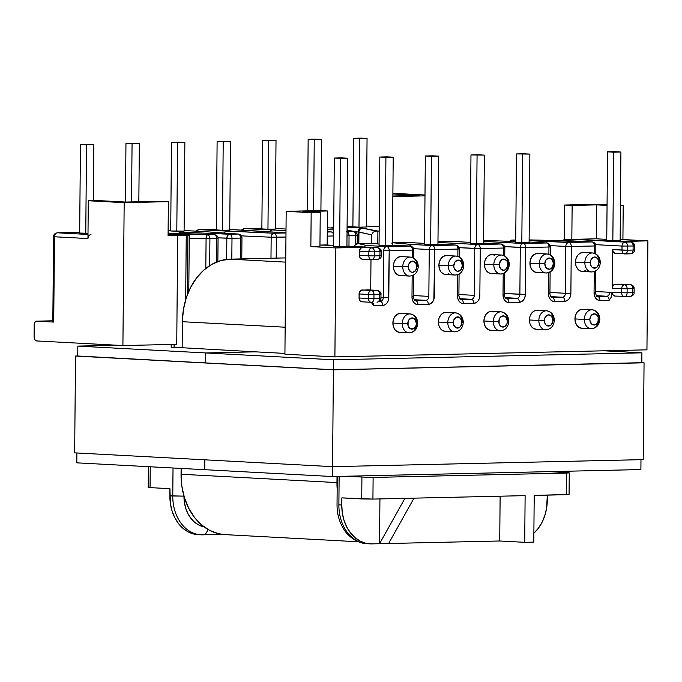 <?xml version="1.0" encoding="UTF-8"?>
<svg xmlns="http://www.w3.org/2000/svg" width="682" height="682" viewBox="0 0 682 682"><rect width="100%" height="100%" fill="white"/><g stroke="black" fill="none" stroke-linecap="round" stroke-linejoin="round"><path stroke-width="1.02" d="M491.125 330.327L488.346 329.67L485.993 327.667L484.442 324.615L483.922 321L493.316 321.503L483.922 321A9.505 7.28 93.1 0 0 490.699 330.318L500.094 330.821A9.505 7.28 -86.9 0 1 493.316 321.503A9.505 7.28 -86.9 0 1 501.108 311.845A9.505 7.28 -86.9 0 1 507.885 321.171L508.798 321.273L507.399 321.375A5.609 4.297 -86.9 0 1 503.052 327.07A5.609 4.297 -86.9 0 1 498.798 321.563L493.316 321.503A9.505 7.28 93.1 0 0 500.187 330.83M508.38 264.548A9.505 7.28 -86.9 0 1 500.588 274.011A9.505 7.28 -86.9 0 1 493.811 264.684A9.505 7.28 -86.9 0 1 501.602 255.034A9.505 7.28 -86.9 0 1 508.388 264.36L509.292 264.463L507.894 264.556A5.609 4.297 -86.9 0 1 503.546 270.26A5.609 4.297 -86.9 0 1 499.292 264.752L493.811 264.684A9.505 7.28 93.1 0 0 500.682 274.019M491.62 273.516L488.841 272.851L486.488 270.848L484.936 267.804L484.416 264.181L493.811 264.684L484.416 264.181A9.505 7.28 93.1 0 0 491.193 273.508L500.588 274.011C505.848 273.567 508.746 270.379 509.292 264.463C508.968 259.007 506.402 255.869 501.602 255.034L492.208 254.531A9.505 7.28 93.1 0 0 484.416 264.181L485.004 260.541L486.607 257.421L488.994 255.307L491.79 254.522L494.569 255.187M410.479 257.088A9.505 7.28 93.1 0 0 402.772 266.747L408.262 266.815A5.609 4.297 -86.9 0 1 412.61 261.112A5.609 4.297 -86.9 0 1 416.864 266.619L418.254 266.517L416.864 266.619L415.636 262.689L412.61 261.112L409.558 262.826L408.603 264.659L408.569 268.955L410.871 271.93L412.516 272.323L415.568 270.609L416.864 266.619A5.609 4.297 -86.9 0 1 412.516 272.323A5.609 4.297 -86.9 0 1 408.262 266.815L402.772 266.747A9.505 7.28 -86.9 0 1 410.573 257.097A9.505 7.28 -86.9 0 1 417.35 266.415A9.505 7.28 -86.9 0 1 417.35 266.602M409.984 313.908A9.505 7.28 93.1 0 0 402.278 323.558L407.768 323.626A5.609 4.297 -86.9 0 1 412.116 317.923A5.609 4.297 -86.9 0 1 416.37 323.43L417.759 323.336L416.37 323.43L415.142 319.5L412.116 317.923L409.055 319.636L408.109 321.478L408.075 325.766L410.376 328.741L413.667 328.673L416.02 325.587L416.37 323.43A5.609 4.297 -86.9 0 1 412.013 329.133A5.609 4.297 -86.9 0 1 407.768 323.626L402.278 323.558A9.505 7.28 -86.9 0 1 410.078 313.908A9.505 7.28 -86.9 0 1 416.855 323.234L417.759 323.336C417.435 317.88 414.869 314.743 410.078 313.908L400.684 313.405A9.505 7.28 93.1 0 0 392.883 323.055L402.278 323.558L392.883 323.055L393.471 319.415L395.074 316.295L397.461 314.189L400.257 313.396M455.499 312.876A9.505 7.28 93.1 0 0 447.801 322.535L453.283 322.595A5.609 4.297 -86.9 0 1 457.631 316.9A5.609 4.297 -86.9 0 1 461.885 322.398L463.283 322.305L461.885 322.398L461.578 320.267L459.276 317.283L455.985 317.36L453.632 320.446L453.59 324.734L455.891 327.718L459.182 327.641L460.589 326.397L461.885 322.398A5.609 4.297 -86.9 0 1 457.537 328.102A5.609 4.297 -86.9 0 1 453.283 322.595L447.801 322.535A9.505 7.28 -86.9 0 1 455.593 312.876A9.505 7.28 -86.9 0 1 462.37 322.202L463.283 322.305C462.95 316.849 460.393 313.711 455.593 312.876L446.199 312.373A9.505 7.28 93.1 0 0 438.398 322.032L447.801 322.535L438.398 322.032L438.986 318.383L440.598 315.263L442.976 313.157L445.772 312.365M455.994 256.057A9.505 7.28 93.1 0 0 448.296 265.716L453.777 265.784A5.609 4.297 -86.9 0 1 458.125 260.081A5.609 4.297 -86.9 0 1 462.379 265.588L463.777 265.494L462.379 265.588L461.151 261.658L458.125 260.081L455.073 261.794L453.777 265.784L454.084 267.924L456.386 270.899L458.031 271.291L461.083 269.578L462.379 265.588A5.609 4.297 -86.9 0 1 458.031 271.291A5.609 4.297 -86.9 0 1 453.777 265.784L448.296 265.716A9.505 7.28 -86.9 0 1 456.088 256.065A9.505 7.28 -86.9 0 1 462.865 265.392A9.505 7.28 -86.9 0 1 462.865 265.579M448.901 273.763L446.105 274.548L443.317 273.883L440.973 271.879L439.421 268.836L438.901 265.213A9.505 7.28 93.1 0 0 445.678 274.539L455.073 275.042C460.333 274.599 463.231 271.41 463.777 265.486C463.445 260.038 460.887 256.901 456.088 256.065L446.693 255.562A9.505 7.28 93.1 0 0 438.901 265.213L448.296 265.716L438.901 265.213L439.481 261.573L441.092 258.452L443.471 256.338L446.267 255.554M417.35 266.415L418.254 266.517C417.93 261.07 415.372 257.932 410.573 257.097L401.178 256.594A9.505 7.28 93.1 0 0 393.378 266.244L402.772 266.747L393.378 266.244L393.966 262.596L395.577 259.484L397.956 257.37L400.752 256.585M585.454 270.669L582.658 271.453L579.871 270.797L577.526 268.793L575.975 265.741L575.455 262.127L584.849 262.63L575.455 262.127A9.505 7.28 93.1 0 0 582.232 271.445L591.626 271.947A9.505 7.28 -86.9 0 1 584.849 262.63A9.505 7.28 -86.9 0 1 592.641 252.971A9.505 7.28 -86.9 0 1 599.418 262.297L600.331 262.4L598.932 262.502A5.609 4.297 -86.9 0 1 594.585 268.197A5.609 4.297 -86.9 0 1 590.331 262.689L584.849 262.63A9.505 7.28 93.1 0 0 591.72 271.956M598.924 319.295A9.505 7.28 -86.9 0 1 591.132 328.767A9.505 7.28 -86.9 0 1 584.346 319.44A9.505 7.28 -86.9 0 1 592.147 309.79A9.505 7.28 -86.9 0 1 598.924 319.108L599.836 319.21L598.438 319.312A5.609 4.297 -86.9 0 1 594.09 325.016A5.609 4.297 -86.9 0 1 589.836 319.508L584.346 319.44A9.505 7.28 93.1 0 0 591.217 328.767M536.64 329.295L533.861 328.639L531.517 326.635L529.957 323.592L529.437 319.969L538.831 320.472L529.437 319.969A9.505 7.28 93.1 0 0 536.214 329.287L545.609 329.79A9.505 7.28 -86.9 0 1 538.831 320.472A9.505 7.28 -86.9 0 1 546.632 310.813A9.505 7.28 -86.9 0 1 553.409 320.139L554.313 320.242L552.923 320.344A5.609 4.297 -86.9 0 1 548.567 326.039A5.609 4.297 -86.9 0 1 544.321 320.54L538.831 320.472A9.505 7.28 93.1 0 0 545.702 329.798M553.903 263.329A9.505 7.28 -86.9 0 1 546.112 272.979A9.505 7.28 -86.9 0 1 539.326 263.661A9.505 7.28 -86.9 0 1 547.126 254.002A9.505 7.28 -86.9 0 1 553.903 263.329L554.807 263.431L553.417 263.525A5.609 4.297 -86.9 0 1 549.061 269.228A5.609 4.297 -86.9 0 1 544.816 263.721L539.326 263.661A9.505 7.28 93.1 0 0 546.197 272.988M537.135 272.485L534.356 271.828L532.011 269.816L530.46 266.773L529.931 263.158L539.326 263.661L529.931 263.158A9.505 7.28 93.1 0 0 536.717 272.476L546.112 272.979C551.363 272.536 554.261 269.356 554.807 263.431C554.483 257.975 551.917 254.838 547.126 254.002L537.731 253.499A9.505 7.28 93.1 0 0 529.931 263.158L530.519 259.51L532.122 256.389L534.509 254.284L537.305 253.491M582.155 328.264L579.376 327.607L577.032 325.604L575.48 322.56L574.952 318.937L584.346 319.44L574.952 318.937A9.505 7.28 93.1 0 0 581.737 328.264L591.132 328.767C596.383 328.315 599.29 325.135 599.836 319.21C599.504 313.763 596.946 310.617 592.147 309.79L582.752 309.287A9.505 7.28 93.1 0 0 574.952 318.937L575.54 315.289L577.151 312.177L579.529 310.063L582.326 309.278M500.963 244.011L483.589 243.082L500.963 244.011L477.784 244.54L500.963 244.011C502.481 244.327 503.299 245.665 503.427 248.035L480.256 248.563L479.847 295.408L479.361 298.401L478.048 300.958L476.096 302.689L473.802 303.328L463.41 303.567L461.126 303.021L459.208 301.384L457.929 298.887L457.503 295.92L457.69 274.701L457.503 295.92A7.792 5.968 93.1 0 0 463.41 303.567L473.802 303.328A7.792 5.968 93.1 0 0 479.847 295.408L480.256 248.563L503.427 248.035L503.367 255.349L503.427 248.035A3.896 2.498 -91.3 0 0 500.963 244.011A3.896 2.984 -86.9 0 1 501.142 244.011L500.963 244.011M470.213 242.366L452.891 241.437L437.972 241.778L452.891 241.437L470.213 242.366L453.061 241.445A3.896 2.984 93.1 0 0 452.891 241.437L453.061 241.445A3.896 2.984 93.1 0 1 453.24 241.454M457.989 295.715L458.901 295.817C459.821 299.193 460.444 300.438 460.768 299.534A3.896 2.984 -86.9 0 0 460.947 299.543L471.339 299.304A3.896 2.498 88.7 0 1 473.802 303.328A3.896 2.498 -91.3 0 0 471.339 299.304L459.651 298.682L471.339 299.304A3.896 2.984 -86.9 0 0 474.357 295.349L474.766 248.495A3.896 2.984 -86.9 0 1 477.784 244.54C475.968 244.804 474.962 246.125 474.766 248.495L459.088 247.66L480.256 248.563C480.128 246.193 479.301 244.847 477.784 244.54L437.972 242.408L477.784 244.54A3.896 2.498 88.7 0 1 480.256 248.563L474.766 248.495L474.357 295.349L458.909 294.522L474.357 295.349A3.896 2.984 -86.9 0 1 471.339 299.304L460.947 299.543A3.896 2.498 88.7 0 1 463.41 303.567A3.896 2.498 -91.3 0 0 460.947 299.543A3.896 2.984 -86.9 0 1 460.751 299.534M476.3 243.849L470.196 243.517L470.972 154.959L470.196 243.517L476.3 243.849L477.068 155.283L476.3 243.849L483.581 243.679L476.3 243.849M216.347 229.22L198.939 229.612L273.917 233.235L285.98 232.963L273.917 233.235A3.896 2.498 88.7 0 1 276.38 237.259L276.201 258.12L276.38 237.259L285.946 237.046L271.163 237.208L270.984 258.239L271.163 237.208L276.38 237.259A3.896 2.498 -91.3 0 0 273.917 233.235L271.982 234.438L271.163 237.208A3.896 2.719 -87.4 0 1 273.917 233.235L226.305 231.079L223.841 233.005L226.305 231.079L198.939 229.612L216.347 229.22M285.988 232.886L229.732 229.493L285.988 232.886M222.443 230.26L216.339 229.936L217.115 141.37L216.339 229.936L222.443 230.26L223.21 141.694L222.443 230.26L229.723 230.098L222.443 230.26M503.018 294.888L503.205 273.67L503.018 294.888L504.416 294.786L503.018 294.888A7.792 5.968 93.1 0 0 508.925 302.535L506.641 301.998L504.723 300.353L503.452 297.855L503.018 294.888M457.844 256.381L457.912 249.066L434.732 249.595L433.846 299.432L432.524 301.99L430.572 303.72L428.287 304.36L417.887 304.598L415.611 304.053L413.684 302.416L412.414 299.918L411.988 296.951L412.167 275.733L411.988 296.951A7.792 5.968 93.1 0 0 417.887 304.598L428.287 304.36A7.792 5.968 93.1 0 0 434.323 296.44L434.732 249.595L457.912 249.066L457.844 256.381M373.565 305.596A3.896 2.498 88.7 0 0 372.483 302.297A3.896 2.498 88.7 0 1 373.565 305.596L382.764 305.391A7.792 5.968 93.1 0 0 388.808 297.471L383.327 297.403L383.736 250.558L383.327 297.403L388.808 297.471L389.217 250.626L383.736 250.558A3.896 2.984 -86.9 0 1 386.754 246.594C384.938 246.867 383.932 248.188 383.736 250.558L389.217 250.626C389.09 248.248 388.271 246.91 386.754 246.594A3.896 2.498 88.7 0 1 389.217 250.626L412.397 250.098A3.896 2.498 -91.3 0 0 409.933 246.074A3.896 2.984 -86.9 0 1 410.104 246.074A3.896 2.984 93.1 0 0 409.933 246.074L386.754 246.594L366.831 245.529L358.084 243.585L370.514 243.303A3.896 2.498 -91.3 0 0 370.394 243.303L370.829 243.321A3.896 3.529 95.1 0 0 370.514 243.303L379.056 244.062L370.514 243.303L358.084 243.585L366.831 245.529L386.754 246.594L409.933 246.074A3.896 2.498 88.7 0 1 412.397 250.098L413.786 249.996L412.397 250.098L412.329 257.412L412.397 250.098L389.217 250.626L388.331 300.464L387.009 303.013L385.057 304.743L382.764 305.391L373.565 305.596L371.417 302.322M368.084 289.876A3.896 2.984 93.1 0 0 367.905 289.859L377.129 290.362C378.646 290.677 379.465 292.015 379.593 294.385L379.559 298.435L373.941 298.563A3.896 2.498 88.7 0 1 371.528 302.322A3.896 2.498 88.7 0 1 371.409 302.314A3.896 2.498 -91.3 0 0 371.528 302.322A3.896 2.498 -91.3 0 0 373.941 298.563L368.459 298.494A3.896 2.984 93.1 0 0 371.238 302.314A3.896 2.984 93.1 0 0 371.409 302.314A3.896 2.984 -86.9 0 1 371.238 302.314A3.896 2.984 -86.9 0 1 368.459 298.494L373.941 298.563L373.975 294.513L368.493 294.445L373.975 294.513C373.847 292.143 373.028 290.796 371.511 290.489C369.695 290.762 368.689 292.084 368.493 294.445A3.896 2.984 -86.9 0 1 371.511 290.489L362.116 289.986A3.896 2.984 93.1 0 0 359.099 293.942L368.493 294.445L368.459 298.494L359.064 297.991L359.099 293.942L368.493 294.445L368.459 298.494L359.064 297.991A3.896 2.984 93.1 0 0 361.844 301.811A3.896 2.984 93.1 0 0 362.014 301.819L359.908 300.719L359.064 297.991L359.337 292.45L360.974 290.31L367.734 289.859L377.129 290.362L362.116 289.986L377.129 290.362A3.896 2.984 -86.9 0 1 377.299 290.362A3.896 2.984 -86.9 0 1 380.079 294.181L373.975 294.513L373.941 298.563L379.559 298.435L379.593 294.385A3.896 2.498 -91.3 0 0 377.129 290.362L371.511 290.489A3.896 2.498 88.7 0 1 373.975 294.513L379.593 294.385C381.255 294.334 381.417 294.266 380.079 294.181M370.718 290.012L370.982 259.629L370.718 290.012M380.42 255.58C381.758 255.665 381.596 255.733 379.925 255.784L374.316 255.912A3.896 2.498 88.7 0 1 371.903 259.672A3.896 2.498 88.7 0 1 371.784 259.672A3.896 2.498 -91.3 0 0 371.903 259.672A3.896 2.498 -91.3 0 0 374.316 255.912L368.826 255.844A3.896 2.984 93.1 0 0 371.605 259.663A3.896 2.984 93.1 0 0 371.784 259.672A3.896 2.984 -86.9 0 1 371.605 259.663A3.896 2.984 -86.9 0 1 368.826 255.844L374.316 255.912L374.35 251.863L368.868 251.794L374.35 251.863C374.222 249.493 373.404 248.154 371.886 247.839C370.07 248.112 369.064 249.433 368.868 251.794L368.826 255.844L359.431 255.341A3.896 2.984 93.1 0 0 362.21 259.16A3.896 2.984 93.1 0 0 362.389 259.169L360.284 258.077L359.644 256.824L359.465 251.3L360.369 248.521L362.492 247.336L335.851 247.941L334.896 356.899L646.945 349.832L647.9 240.874L621.259 241.479L647.9 240.874L620.143 239.604L622.913 239.535L623.212 205.606L620.441 205.461L623.212 205.606L622.913 239.535L647.9 240.874L646.945 349.832L334.896 356.899L284.923 354.222L286.176 211.335L311.163 212.673L310.864 246.603L335.851 247.941L362.492 247.336L371.886 247.839L377.496 247.711L346.916 246.074L377.496 247.711L362.492 247.336A3.896 2.984 93.1 0 0 359.465 251.3L368.868 251.794L368.826 255.844L359.431 255.341L359.465 251.3L368.868 251.794A3.896 2.984 -86.9 0 1 371.886 247.839A3.896 2.498 88.7 0 1 374.35 251.863L374.316 255.912L379.925 255.784L379.968 251.735L374.35 251.863L379.968 251.735A3.896 2.498 -91.3 0 0 377.496 247.711A3.896 2.984 -86.9 0 1 377.675 247.711A3.896 2.984 -86.9 0 1 380.454 251.539L381.357 251.641L379.968 251.735L379.925 255.784L381.323 255.682L381.357 251.641L379.968 251.735A3.896 2.498 88.7 0 0 377.496 247.711A3.896 2.984 93.1 0 1 377.675 247.711L346.916 246.066M625.181 253.934L630.671 253.815C633.442 252.962 634.712 251.675 634.482 249.953L633.084 250.055C632.913 252.408 632.069 253.661 630.552 253.815A3.896 2.498 -91.3 0 0 630.671 253.815A3.896 2.498 -91.3 0 0 633.084 250.055C634.746 250.004 634.908 249.936 633.569 249.851C634.908 249.936 634.746 250.004 633.084 250.055L633.118 246.006L634.516 245.904L633.118 246.006A3.896 2.498 -91.3 0 0 630.654 241.982L621.259 241.479L630.654 241.982A3.896 2.498 88.7 0 1 633.118 246.006L622.018 246.066L621.984 250.115A3.896 2.984 93.1 0 0 624.763 253.934A3.896 2.984 93.1 0 0 624.934 253.934A3.896 2.984 -86.9 0 1 624.763 253.934A3.896 2.984 -86.9 0 1 621.984 250.115L627.466 250.183L627.5 246.134C627.372 243.764 626.553 242.417 625.036 242.11C623.22 242.383 622.214 243.696 622.018 246.066A3.896 2.984 -86.9 0 1 625.036 242.11L630.654 241.982L573.264 239.339L596.443 238.811L596.741 204.881L572.13 205.435L571.831 239.851L572.13 205.435L564.534 205.035L564.236 239.442L564.534 205.035L598.225 204.268L607.065 204.745L598.225 204.268L564.534 205.035L572.13 205.435L596.741 204.881L596.443 238.811L606.758 239.365L596.443 238.811L573.264 239.339L625.036 242.11A3.896 2.498 88.7 0 1 627.5 246.134L627.466 250.183L633.084 250.055L633.118 246.006L622.018 246.066L595.676 244.659L622.018 246.066L621.984 250.115L612.589 249.612A3.896 2.984 93.1 0 0 615.369 253.431A3.896 2.984 93.1 0 0 615.539 253.431L613.442 252.34L612.589 249.612L612.248 288.213L613.152 285.443L615.275 284.258L630.279 284.633L615.275 284.258A3.896 2.984 93.1 0 0 612.248 288.213L621.643 288.716L621.609 292.766L612.214 292.263L611.208 297.216L609.162 300.268L599.964 300.472L597.679 299.935L595.753 298.29L594.482 295.792L594.056 292.825L594.244 271.607L594.056 292.825L595.454 292.723L595.642 270.993M633.084 250.055L627.466 250.183A3.896 2.498 88.7 0 1 625.053 253.943A3.896 2.498 88.7 0 1 624.934 253.934A3.896 2.498 -91.3 0 0 625.053 253.943A3.896 2.498 -91.3 0 0 627.466 250.183L612.589 249.612L612.248 288.213L621.643 288.716L621.609 292.766A3.896 2.984 93.1 0 0 624.388 296.585A3.896 2.984 93.1 0 0 624.567 296.585A3.896 2.984 -86.9 0 1 624.388 296.585A3.896 2.984 -86.9 0 1 621.609 292.766L612.214 292.263A3.896 2.984 93.1 0 0 614.994 296.082A3.896 2.984 93.1 0 0 615.164 296.082L613.067 294.991L612.214 292.263L612.206 293.456L609.717 292.28L595.463 291.521L609.717 292.28A3.896 2.984 -86.9 0 1 606.699 296.244L596.273 295.681L606.699 296.244L597.492 296.448L606.699 296.244A3.896 2.984 93.1 0 0 609.717 292.28A7.792 4.996 88.7 0 1 612.206 293.456L610.884 297.795L609.188 300.233M549.027 293.652L549.931 293.754C550.178 296.031 550.8 297.267 551.806 297.48A3.896 2.984 -86.9 0 0 551.977 297.48L551.977 297.48A3.896 2.498 88.7 0 1 554.44 301.504L564.832 301.274A7.792 5.968 93.1 0 0 570.877 293.354L571.286 246.5L594.465 245.972L594.397 253.286L594.465 245.972L571.286 246.5L570.877 293.354L570.399 296.338L569.078 298.895L567.126 300.626L564.832 301.274L554.44 301.504L552.164 300.967L550.238 299.321L548.967 296.823L548.541 293.857L548.72 272.638L548.541 293.857L549.931 293.754L548.541 293.857A7.792 5.968 93.1 0 0 554.44 301.504A3.896 2.498 -91.3 0 0 551.977 297.48L562.369 297.241L550.689 296.619L562.369 297.241L551.977 297.48A3.896 2.984 -86.9 0 1 551.789 297.48M503.512 294.684L504.416 294.786C504.654 297.062 505.277 298.298 506.283 298.511A3.896 2.984 -86.9 0 0 506.462 298.511L516.854 298.273A3.896 2.984 -86.9 0 0 519.872 294.317L504.424 293.49L525.362 294.385L519.872 294.317L520.281 247.464A3.896 2.984 -86.9 0 1 523.307 243.508C521.491 243.781 520.485 245.094 520.281 247.464L525.771 247.532C525.643 245.162 524.825 243.815 523.307 243.508L546.478 242.98L523.307 243.508L483.606 241.385L523.307 243.508A3.896 2.498 88.7 0 1 525.771 247.532L504.612 246.628L520.281 247.464L519.872 294.317A3.896 2.984 -86.9 0 1 516.854 298.273A3.896 2.498 88.7 0 1 519.317 302.297A3.896 2.498 -91.3 0 0 516.854 298.273L505.174 297.65L516.854 298.273L506.462 298.511A3.896 2.498 88.7 0 1 508.925 302.535L519.317 302.297A7.792 5.968 93.1 0 0 525.362 294.385L525.771 247.532L548.95 247.003L548.882 254.318L548.95 247.003L525.771 247.532L525.362 294.385L524.876 297.369L523.563 299.927L521.611 301.657L519.317 302.297L508.925 302.535A3.896 2.498 -91.3 0 0 506.462 298.511L506.462 298.511A3.896 2.984 -86.9 0 1 506.266 298.503M501.023 311.845A9.505 7.28 93.1 0 0 493.316 321.503L498.798 321.563A5.609 4.297 -86.9 0 1 503.146 315.868A5.609 4.297 -86.9 0 1 507.399 321.375L506.18 317.437L503.146 315.868L500.094 317.573L499.147 319.415L499.105 323.703L500.025 325.502L501.406 326.687L504.706 326.61L507.058 323.524L507.399 321.375L508.798 321.273C508.474 315.826 505.908 312.68 501.108 311.845L491.713 311.342A9.505 7.28 93.1 0 0 483.922 321L484.51 317.352L486.113 314.232L488.491 312.126L491.287 311.342L494.075 311.998M592.547 252.971A9.505 7.28 93.1 0 0 584.849 262.63L590.331 262.689A5.609 4.297 -86.9 0 1 594.678 256.995A5.609 4.297 -86.9 0 1 598.932 262.502L597.705 258.563L594.678 256.995L591.626 258.7L590.68 260.541L590.638 264.829L591.558 266.628L592.939 267.813L596.23 267.736L597.637 266.492L598.932 262.502L600.331 262.4C599.998 256.952 597.441 253.806 592.641 252.971L583.246 252.468A9.505 7.28 93.1 0 0 575.455 262.127L576.034 258.478L577.645 255.358L580.024 253.252L582.82 252.468M546.538 310.813A9.505 7.28 93.1 0 0 538.831 320.472L544.321 320.54A5.609 4.297 -86.9 0 1 548.669 314.837A5.609 4.297 -86.9 0 1 552.923 320.344L551.695 316.405L548.669 314.837L545.609 316.542L544.662 318.383L544.628 322.671L545.54 324.47L546.93 325.655L550.221 325.578L551.627 324.334L552.923 320.344L554.313 320.242C553.989 314.794 551.423 311.648 546.632 310.813L537.228 310.31A9.505 7.28 93.1 0 0 529.437 319.969L530.025 316.32L531.628 313.209L534.015 311.094L536.811 310.31M400.581 275.579L397.802 274.914L395.458 272.911L393.906 269.867L393.378 266.244A9.505 7.28 93.1 0 0 400.163 275.571L409.558 276.074A9.505 7.28 -86.9 0 1 402.772 266.747A9.505 7.28 93.1 0 0 409.643 276.074M400.087 332.39L397.308 331.725L394.963 329.721L393.412 326.678L392.883 323.055A9.505 7.28 93.1 0 0 399.661 332.381L409.064 332.884A9.505 7.28 -86.9 0 1 402.278 323.558A9.505 7.28 93.1 0 0 409.149 332.893M445.61 331.358L442.823 330.702L440.478 328.69L438.927 325.646L438.398 322.032A9.505 7.28 93.1 0 0 445.184 331.35L454.579 331.853A9.505 7.28 -86.9 0 1 447.801 322.535A9.505 7.28 93.1 0 0 454.664 331.861M546.478 242.98L529.104 242.05L546.478 242.98A3.896 2.498 88.7 0 1 548.95 247.003A3.896 2.498 -91.3 0 0 546.478 242.98A3.896 2.984 -86.9 0 1 546.657 242.988A3.896 2.984 93.1 0 0 546.478 242.98M515.728 241.53L489.642 240.61A3.896 2.242 92 0 0 489.54 240.61A3.896 2.498 -91.3 0 0 489.42 240.61A3.896 2.498 -91.3 0 0 489.301 240.618M521.815 242.818L515.72 242.494L516.487 153.927L515.72 242.494L521.815 242.818L522.591 154.251L521.815 242.818L529.104 242.656L521.815 242.818M512.088 240.098L515.737 240.226L512.088 240.098A3.896 2.242 92 0 0 510.477 241.343L511.969 240.098A3.896 2.498 88.7 0 1 512.088 240.098L515.737 240.013L512.088 240.098M529.121 240.695L568.822 242.477L592.002 241.948L572.079 240.882L529.13 239.919L592.002 241.948L568.822 242.477C567.006 242.749 566 244.071 565.804 246.432L565.395 293.286L549.948 292.459L565.395 293.286A3.896 2.984 -86.9 0 1 562.369 297.241A3.896 2.498 88.7 0 1 564.832 301.274A3.896 2.498 -91.3 0 0 562.369 297.241A3.896 2.984 -86.9 0 0 565.395 293.286L570.877 293.354L565.395 293.286L565.804 246.432L571.286 246.5L565.804 246.432A3.896 2.984 -86.9 0 1 568.822 242.477A3.896 2.498 88.7 0 1 571.286 246.5C571.158 244.13 570.34 242.783 568.822 242.477L547.91 241.36L545.788 242.937L547.91 241.36L529.121 240.695M612.845 240.755L606.75 240.431L607.526 151.864L606.75 240.431L612.845 240.755L613.621 152.188L612.845 240.755L620.134 240.593L612.845 240.755M286.022 229.041L275.247 228.461M261.862 228.189L244.463 228.581L286.005 230.627L244.335 228.581A3.896 2.498 88.7 0 1 244.463 228.581A3.896 2.984 93.1 0 0 242.084 230.149L244.463 228.581L261.862 228.189L244.335 228.581L241.334 230.107M327.275 232.025L331.247 231.94L327.275 232.025M267.958 229.229L261.862 228.905L262.63 140.339L261.862 228.905L267.958 229.229L268.734 140.662L267.958 229.229L275.247 229.067L267.958 229.229M327.3 229.553L333.677 229.894L327.3 229.553M356.038 232.588L353.336 231.437L347.044 231.582L353.336 231.437L347.061 230.039L353.336 231.437A3.896 3.836 -77.4 0 1 357.138 235.341L349.048 235.614L348.962 246.176L349.048 235.614L355.799 235.46L355.723 244.352L355.799 235.46L357.197 235.367L357.121 243.696M333.686 228.129L327.309 227.788L333.686 228.129M379.209 226.722L366.285 226.023M352.901 226.126L347.095 226.254M347.087 227.234L362.202 228.061L376.072 231.087L379.175 231.045L377.905 231.07L377.794 243.934L377.905 231.07L362.815 228.138L347.087 227.234M358.988 227.174L352.892 226.842L353.668 138.275L352.892 226.842L358.988 227.174L359.764 138.608L358.988 227.174L366.277 227.004L358.988 227.174M533.878 533.222A39.565 30.315 -86.9 0 0 547.271 500.383L547.314 495.132L546.614 508.116L544.824 515.566L541.96 522.463L538.132 528.541L533.495 533.563M568.703 494.407L534.202 495.422L533.801 542.122L524.722 542.326L533.801 542.122L534.202 495.422L566.222 494.697L566.41 473.069L568.89 472.771L548.626 471.646L567.407 472.652L569.257 472.865L566.41 473.069L373.114 477.443L372.926 499.079L525.123 495.635L524.722 542.326L499.736 540.988L371.784 543.886L365.867 543.264L360.198 541.141L354.981 537.604L350.429 532.795L346.703 526.888L343.958 520.119L342.296 512.736L341.784 505.038L338.886 504.885L339.133 476.394L338.886 504.885A39.565 30.315 93.1 0 0 367.112 543.707L370.011 543.861A39.565 30.315 -86.9 0 1 341.784 505.038L341.844 497.877L341.784 505.038L338.886 504.885A39.565 30.315 -86.9 0 0 366.942 543.69M424.997 195.001L400.334 193.679L392.883 193.85L400.334 193.679L424.997 195.001M370.011 543.861A39.565 30.315 -86.9 0 0 371.784 543.886L388.629 543.503L414.017 498.15L525.123 495.635L524.722 542.326L499.736 540.988L388.629 543.503L414.017 498.15L404.938 498.354L379.55 543.707L379.934 498.917L379.55 543.707L404.938 498.354L372.926 499.079L373.114 477.443L343.14 476.3L373.114 477.443L566.41 473.069L566.222 494.697L569.069 494.501L569.257 472.865M52.838 321.955L53.725 322.075L54.475 236.773L87.952 238.564L88.285 200.747L124.167 202.665L168.369 201.659L168.07 235.597L177.687 235.375L176.74 344.333L122.913 345.552L36.564 340.932A3.896 2.498 88.7 0 1 34.1 336.908L34.202 324.922A3.896 2.498 88.7 0 1 36.615 321.162A3.896 2.498 88.7 0 1 36.734 321.162L36.632 321.162M240.379 258.93L240.567 238.069L231.999 238.265L231.82 259.126L231.999 238.265L240.567 238.069L240.379 258.93M214.199 234.591L214.711 234.838L214.199 234.591C215.717 234.898 216.535 236.245 216.663 238.615A3.896 2.498 -91.3 0 0 214.199 234.591L207.447 234.744A3.896 2.498 88.7 0 1 209.911 238.768A3.896 2.498 -91.3 0 0 207.447 234.744L168.087 233.858L207.447 234.744L206.493 235.972L206.075 238.76L189.246 238.385L216.663 238.615L216.458 262.093L216.663 238.615L209.911 238.768L209.681 265.648L209.911 238.768L206.075 238.76L205.819 268.418L206.075 238.76A3.896 1.338 -88.7 0 1 207.447 234.744L214.199 234.591L168.096 233.133L182.614 234.114L214.199 234.591A3.896 1.338 -88.7 0 1 214.25 234.591L168.096 233.125M187.362 294.735L187.882 235.375L186.237 235.409L185.683 299.705L186.237 235.409L189.042 235.324L168.079 234.855L189.272 235.563L187.882 235.375L187.362 294.735M222.477 534.407L198.112 534.662A39.565 30.315 93.1 0 1 169.878 495.84L172.776 495.993A39.565 30.315 93.1 0 0 200.832 534.807A39.565 30.315 93.1 0 0 202.776 534.841A7.945 5.098 -91.3 0 0 203.048 534.841A7.945 5.098 -91.3 0 0 207.737 529.309A7.945 5.098 88.7 0 1 203.023 534.85A7.945 5.098 88.7 0 1 202.776 534.841A39.565 30.315 -86.9 0 1 201.002 534.816A39.565 30.315 -86.9 0 1 172.776 495.993L173.023 467.997L172.776 495.993L183.97 496.129L184.379 502.284L185.709 508.175L187.9 513.589L190.875 518.311L194.515 522.156L198.684 524.978L204.029 526.854A31.619 24.228 -86.9 0 1 183.97 496.129L169.878 495.84L169.937 488.679L150.049 487.613L150.236 466.778L150.049 487.613L169.937 488.679L170.389 503.538L172.052 510.912L174.797 517.689L178.522 523.597L183.074 528.405L188.292 531.943L193.961 534.066L198.223 534.662M333.617 235.963L327.241 236.108L333.617 235.963M392.858 196.578L424.988 195.853L392.858 196.578M563.187 240.686A3.896 2.984 93.1 0 1 564.236 239.442L571.831 239.851A3.896 2.984 93.1 0 1 573.264 239.339A3.896 2.984 93.1 0 0 571.831 239.851L564.236 239.442L563.085 240.899M499.736 540.988L500.119 496.198L499.736 540.988M79.675 232.306L57.373 232.818A3.896 2.498 88.7 0 1 57.493 232.818A3.896 2.498 -91.3 0 0 57.373 232.818C54.79 233.397 53.52 234.685 53.563 236.671L54.475 236.773A3.896 2.984 -86.9 0 1 57.493 232.818L87.987 234.446L57.493 232.818L79.675 232.315L57.493 232.818A3.896 2.984 93.1 0 0 54.475 236.773L53.563 236.671L52.821 321.972L53.725 322.075L54.475 236.773L87.952 238.564L88.285 200.747L97.364 200.542L125.65 202.051L160.773 201.258L168.369 201.659L160.773 201.258L125.65 202.051L97.364 200.542L88.285 200.747L124.167 202.665L168.369 201.659L168.07 235.597L177.687 235.375L176.74 344.333L122.913 345.552L124.167 202.665L122.913 345.552L36.564 340.932L34.808 339.696L34.1 336.908L34.202 324.922L34.961 322.211L36.734 321.162L53.725 322.075L36.734 321.162L52.829 320.796M392.883 193.969L419.541 195.402L392.866 195.998L419.541 195.402L392.883 193.969M596.741 204.881L607.057 205.435L596.741 204.881M620.441 205.666L623.212 205.606L620.441 205.666M632.708 292.706C632.538 295.059 631.694 296.312 630.177 296.457A3.896 2.498 -91.3 0 0 630.296 296.465A3.896 2.498 -91.3 0 0 632.708 292.706C634.379 292.655 634.541 292.587 633.194 292.501C634.541 292.587 634.379 292.655 632.708 292.706L634.107 292.604L634.141 288.554L632.743 288.657L634.141 288.554C634.132 286.449 632.905 285.136 630.458 284.633A3.896 2.984 93.1 0 0 630.279 284.633A3.896 2.498 88.7 0 1 632.743 288.657L632.708 292.706L627.099 292.825A3.896 2.498 88.7 0 1 624.686 296.585A3.896 2.498 88.7 0 1 624.567 296.585A3.896 2.498 -91.3 0 0 624.686 296.585A3.896 2.498 -91.3 0 0 627.099 292.825L621.609 292.766L627.099 292.825L627.133 288.784L621.643 288.716L627.133 288.784C627.005 286.414 626.178 285.067 624.669 284.761C622.854 285.025 621.839 286.346 621.643 288.716A3.896 2.984 -86.9 0 1 624.669 284.761A3.896 2.498 88.7 0 1 627.133 288.784L627.099 292.825L632.708 292.706L632.743 288.657L627.133 288.784L632.743 288.657A3.896 2.498 -91.3 0 0 630.279 284.633A3.896 2.984 -86.9 0 1 630.458 284.633A3.896 2.984 -86.9 0 1 633.237 288.452M592.053 309.781A9.505 7.28 93.1 0 0 584.346 319.44L589.836 319.508L590.143 321.64L592.445 324.623L594.09 325.016L595.736 324.547L598.088 321.461L598.131 317.173L597.21 315.374L594.184 313.805L591.132 315.519L589.836 319.508A5.609 4.297 -86.9 0 1 594.184 313.805A5.609 4.297 -86.9 0 1 598.438 319.312L599.836 319.21M547.032 254.002A9.505 7.28 93.1 0 0 539.326 263.661L544.816 263.721L546.035 267.659L549.061 269.228L550.715 268.768L552.122 267.523L553.417 263.525L552.19 259.595L549.163 258.026L546.112 259.731L544.816 263.721A5.609 4.297 -86.9 0 1 549.163 258.026A5.609 4.297 -86.9 0 1 553.417 263.525L554.807 263.431M354.879 231.769L358.093 231.94L357.99 243.585L358.093 231.94L371.537 234.821L371.46 243.372L371.537 234.821L373.156 232.178L376.072 231.087L373.156 232.178L371.537 234.821L358.945 232.016L358.843 243.559L358.945 232.016A3.896 3.836 -77.4 0 1 362.815 228.138A3.896 3.836 102.6 0 0 358.945 232.016L358.093 231.94A3.896 2.984 -86.9 0 1 361.119 227.984A3.896 2.984 93.1 0 0 358.093 231.94L354.879 231.769M594.542 292.629L595.454 292.731L594.056 292.825A7.792 5.968 93.1 0 0 599.964 300.472A3.896 2.498 -91.3 0 0 597.492 296.448L597.492 296.448A3.896 2.498 88.7 0 1 599.964 300.472L609.162 300.268A3.896 2.498 -91.3 0 0 606.699 296.244A3.896 2.498 -91.3 0 1 609.162 300.268M550.127 245.597L565.804 246.432L550.127 245.597M360.957 138.114L353.668 138.275L367.052 138.437L366.277 227.004L367.052 138.437L353.668 138.275L359.764 138.608L367.052 138.437L360.957 138.114M315.442 139.145L308.153 139.307L307.522 210.849L308.153 139.307L314.249 139.631L313.626 210.712L314.249 139.631L321.537 139.469L320.915 210.627L321.537 139.469L308.153 139.307L321.537 139.469L315.442 139.145M269.919 140.177L262.63 140.339L276.014 140.501L275.247 229.067L276.014 140.501L262.63 140.339L268.734 140.662L276.014 140.501L269.919 140.177M614.814 151.702L607.526 151.864L620.91 152.026L620.134 240.593L620.91 152.026L607.526 151.864L613.621 152.188L620.91 152.026L614.814 151.702M523.776 153.757L516.487 153.927L529.871 154.089L529.104 242.656L529.871 154.089L516.487 153.927L529.871 154.089L523.776 153.757M503.913 247.839L504.825 247.941L503.427 248.035C505.098 247.984 505.26 247.924 503.913 247.839A3.896 2.984 -86.9 0 0 501.142 244.011C503.947 245.043 505.174 246.355 504.825 247.941L504.757 255.946M548.95 247.003L550.34 246.91L548.95 247.003M549.436 246.807L550.34 246.91C550.331 244.795 549.104 243.491 546.657 242.988A3.896 2.984 -86.9 0 1 549.436 246.807M489.744 240.618A3.896 2.242 92 0 0 489.642 240.61L489.42 240.61A3.896 2.498 88.7 0 1 489.54 240.61L490.401 240.865M594.465 245.972A3.896 2.498 -91.3 0 0 592.002 241.948A3.896 2.498 88.7 0 1 594.465 245.972L595.855 245.878L594.465 245.972M592.172 241.957A3.896 2.984 93.1 0 0 592.002 241.948A3.896 2.984 -86.9 0 1 592.172 241.957A3.896 2.984 -86.9 0 1 594.951 245.776L595.855 245.878C595.846 243.764 594.619 242.46 592.172 241.957L572.215 240.882M572.965 241.138L572.079 240.882M597.321 296.448A3.896 2.984 -86.9 0 0 597.492 296.448A3.896 2.984 -86.9 0 1 597.304 296.448C596.997 297.343 596.375 296.107 595.454 292.723M510.196 241.334A3.896 2.498 88.7 0 1 511.969 240.098L509.249 241.3M634.107 292.604C634.345 294.326 633.075 295.613 630.296 296.465L624.806 296.585M630.654 241.982A3.896 2.984 -86.9 0 1 630.824 241.982A3.896 2.984 -86.9 0 1 633.604 245.801L634.516 245.904C634.507 243.798 633.28 242.485 630.824 241.982A3.896 2.984 93.1 0 0 630.654 241.982M331.981 228.027A3.896 2.984 -86.9 0 1 333.703 226.646A3.896 2.984 93.1 0 0 331.981 228.027M269.765 231.241L271.743 230.047L269.765 231.241M353.336 231.437A3.896 2.498 88.7 0 1 355.799 235.46A3.896 2.498 -91.3 0 0 353.336 231.437L354.802 231.735M347.044 231.684A3.896 2.498 88.7 0 1 349.048 235.614C348.92 233.244 348.101 231.906 346.584 231.59M332.492 232.212L331.247 231.94A3.896 2.498 88.7 0 1 333.634 234.923A3.896 2.498 -91.3 0 0 331.247 231.94A3.896 3.265 -86.2 0 1 331.469 231.948A3.896 3.265 -86.2 0 1 333.643 233.159M347.01 235.631L349.048 235.614L347.01 235.631M333.651 232.792L331.247 231.94M249.893 230.576L229.732 229.493M195.811 231.138L198.82 229.612A3.896 2.498 88.7 0 1 198.939 229.612A3.896 2.984 93.1 0 0 196.569 231.181L198.82 229.612L216.347 229.212M412.005 244.48L432.269 245.563L455.448 245.043L437.955 244.105L455.448 245.043L432.269 245.563A3.896 2.498 88.7 0 1 434.732 249.595C434.605 247.216 433.786 245.878 432.269 245.563C430.453 245.835 429.447 247.157 429.251 249.527L428.842 296.38L413.394 295.553L428.842 296.38A3.896 2.984 -86.9 0 1 425.824 300.336L414.136 299.713L425.824 300.336A3.896 2.498 88.7 0 1 428.287 304.36A3.896 2.498 -91.3 0 0 425.824 300.336L415.423 300.574L425.824 300.336A3.896 2.984 -86.9 0 0 428.842 296.38L429.251 249.527L434.732 249.595L429.251 249.527A3.896 2.984 -86.9 0 1 432.269 245.563L412.005 244.48L409.37 246.04L412.005 244.48L393.062 242.792L412.005 244.48M407.725 242.485A3.896 2.984 93.1 0 0 407.546 242.468A3.896 2.984 93.1 0 0 407.376 242.468L424.571 243.389L407.376 242.468L393.062 242.792A3.896 3.529 95.1 0 0 392.457 242.86M437.946 244.719L424.562 244.557L425.338 155.99L424.562 244.557L430.657 244.881L431.433 156.314L438.722 156.152L432.627 155.82L425.338 155.99L431.433 156.314L430.657 244.881L437.946 244.719L438.722 156.152L437.946 244.719M409.933 246.074L392.431 245.136L409.933 246.074M392.431 245.742L379.047 245.588L379.823 157.022L379.047 245.588L385.142 245.912L385.918 157.346L393.207 157.184L387.103 156.851L379.823 157.022L385.918 157.346L385.142 245.912L392.431 245.742L393.207 157.184L392.431 245.742M325.732 244.94L319.952 245.077L333.541 245.358L325.732 244.94A3.896 2.984 93.1 0 1 326.073 244.957A3.896 2.984 93.1 0 0 325.902 244.949A3.896 2.984 93.1 0 0 325.732 244.94M319.943 246.398L310.864 246.603L335.851 247.941L334.896 356.899L284.923 354.222L286.176 211.335L319.867 210.567L286.176 211.335L311.163 212.673L320.242 212.469L302.851 211.531L327.462 210.977L319.867 210.567L327.462 210.977L327.164 245.008L327.462 210.977L302.851 211.531L320.242 212.469L319.943 246.398L320.242 212.469L311.163 212.673L310.864 246.603L319.943 246.398M346.916 246.773L333.532 246.611L334.299 158.045L333.532 246.611L339.627 246.944L340.395 158.377L347.684 158.207L334.299 158.045L340.395 158.377L339.627 246.944L346.916 246.773L347.684 158.207L346.916 246.773M204.353 231.616L238.095 234.045L229.536 234.241L180.756 232.11L178.377 233.679A3.896 2.984 -86.9 0 1 180.756 232.11L229.536 234.241L238.095 234.045L204.037 231.582M170.713 230.252L168.113 230.311M184.089 231.13L170.705 230.968L171.48 142.402L170.705 230.968L176.8 231.292L177.576 142.726L184.865 142.564L178.769 142.24L171.48 142.402L177.576 142.726L176.8 231.292L184.089 231.13L184.865 142.564L184.089 231.13M177.687 235.375L186.237 235.409L177.687 235.375M87.995 233.304L79.675 233.031L80.442 144.465L79.675 233.031L85.77 233.355L86.537 144.789L93.826 144.627L80.442 144.465L86.537 144.789L85.77 233.355L87.995 233.304M361.92 477.306L361.733 498.943L341.844 497.877L372.926 499.079L361.733 498.943L361.92 477.306M171.173 347.326L171.199 344.461L171.173 347.326M174.098 344.393L174.072 347.479L174.098 344.393M149.102 487.28L150.049 487.613L148.199 487.408L148.378 466.676M90.97 234.608A3.896 2.984 -86.9 0 0 87.952 238.564L88.191 237.072M416.855 323.421A9.505 7.28 -86.9 0 1 409.064 332.884C414.315 332.441 417.214 329.253 417.759 323.336M455.073 275.042A9.505 7.28 -86.9 0 1 448.296 265.716A9.505 7.28 93.1 0 0 455.167 275.042M218.001 237.83L226.842 238.214L226.663 259.407L226.842 238.214A3.896 2.66 -87.5 0 1 229.536 234.241A3.896 2.498 88.7 0 1 231.999 238.265A3.896 2.498 -91.3 0 0 229.536 234.241L227.652 235.443L226.842 238.214L231.999 238.265L218.001 237.83M241.36 235.861L271.163 237.208L241.36 235.861M383.327 297.403L380.965 297.284L383.327 297.403A3.896 2.984 -86.9 0 1 380.3 301.367L379.431 301.384L380.3 301.367A3.896 2.498 88.7 0 1 382.764 305.391A3.896 2.498 -91.3 0 0 380.3 301.367A3.896 2.984 -86.9 0 0 383.327 297.403M413.573 248.683L429.251 249.527L413.573 248.683M415.253 300.566A3.896 2.984 -86.9 0 0 415.423 300.574L415.423 300.574A3.896 2.498 88.7 0 1 417.887 304.598A3.896 2.498 -91.3 0 0 415.423 300.574A3.896 2.984 -86.9 0 1 415.236 300.566C414.929 301.47 414.298 300.225 413.377 296.849L412.474 296.747M93.34 200.627L93.826 144.627L93.34 200.627M87.731 144.303L80.442 144.465L86.537 144.789L93.826 144.627L87.731 144.303M133.246 143.271L125.957 143.433L125.445 202.043L125.957 143.433L132.061 143.757L139.341 143.595L133.246 143.271L125.957 143.433L132.061 143.757L131.549 201.915L132.061 143.757L139.341 143.595L138.838 201.753L139.341 143.595L133.246 143.271M178.769 142.24L171.48 142.402L177.576 142.726L184.865 142.564L178.769 142.24M341.588 157.883L334.299 158.045L340.395 158.377L347.684 158.207L341.588 157.883M387.103 156.851L379.823 157.022L393.207 157.184L387.103 156.851M432.627 155.82L425.338 155.99L438.722 156.152L432.627 155.82M458.901 295.817L457.503 295.92L458.901 295.817L459.088 274.087M437.955 244.096L455.619 245.043A3.896 2.984 93.1 0 0 455.448 245.043A3.896 2.984 -86.9 0 1 455.619 245.043C458.432 246.074 459.659 247.387 459.31 248.964L457.912 249.066A3.896 2.498 -91.3 0 0 455.448 245.043A3.896 2.498 88.7 0 1 457.912 249.066L459.31 248.964L459.233 256.978M455.619 245.043A3.896 2.984 -86.9 0 1 458.398 248.862M391.707 243.099L393.062 242.792A3.896 2.498 -91.3 0 0 392.943 242.792A3.896 2.498 88.7 0 1 393.062 242.792L407.376 242.468A3.896 2.498 -91.3 0 0 407.248 242.468A3.896 2.498 88.7 0 1 407.376 242.468A3.896 2.984 -86.9 0 1 407.546 242.468L424.571 243.38M392.662 242.818L392.662 242.818A3.896 2.498 -91.3 0 1 392.943 242.792L407.248 242.468A3.896 2.498 -91.3 0 0 407.128 242.477M413.718 258.001L413.786 249.996C413.778 247.89 412.55 246.577 410.104 246.074A3.896 2.984 -86.9 0 1 412.883 249.893M364.239 246.696L365.433 245.835L364.239 246.696M366.831 245.529L365.433 245.835L366.831 245.529M358.084 243.585A3.896 3.836 102.5 0 0 354.35 246.466L355.365 244.719L358.084 243.585A3.896 2.498 -91.3 0 0 357.965 243.585A3.896 2.498 88.7 0 1 358.084 243.585M357.803 243.593L357.803 243.593A3.896 2.498 -91.3 0 1 357.965 243.585L370.394 243.303A3.896 2.498 -91.3 0 0 370.266 243.312M379.559 298.435C379.388 300.788 378.544 302.041 377.027 302.194A3.896 2.498 -91.3 0 0 377.146 302.194A3.896 2.498 -91.3 0 0 379.559 298.435C381.221 298.384 381.383 298.315 380.045 298.23C381.383 298.315 381.221 298.384 379.559 298.435L380.948 298.332L380.991 294.283C381.34 292.706 380.113 291.393 377.299 290.362M361.844 301.811L371.656 302.314M362.21 259.16L377.521 259.544A3.896 2.498 -91.3 0 0 379.925 255.784C379.763 258.137 378.919 259.39 377.393 259.544A3.896 2.498 -91.3 0 0 377.521 259.544L372.022 259.663M462.865 265.392L463.777 265.494M373.54 305.562L371.878 303.209M204.071 231.582L184.097 230.516M241.419 237.89L241.957 237.975C241.957 235.895 240.746 234.591 238.342 234.054A3.896 3.35 -85.9 0 1 241.419 237.89M238.095 234.045A3.896 3.35 -85.9 0 1 238.342 234.054L238.095 234.045A3.896 2.498 88.7 0 1 240.567 238.069A3.896 2.498 -91.3 0 0 238.095 234.045L239.382 234.327M182.614 234.114L181.727 233.858M180.756 232.11A3.896 2.66 92.5 0 0 178.641 233.687L180.756 232.11M216.663 238.393L218.061 238.512L216.663 238.615C218.325 238.564 218.496 238.495 217.149 238.41M501.517 255.034A9.505 7.28 93.1 0 0 493.811 264.684L499.292 264.752L500.52 268.691L503.546 270.26L505.2 269.799L507.553 266.713L507.587 262.425L506.675 260.626L503.648 259.049L500.588 260.763L499.292 264.752A5.609 4.297 -86.9 0 1 503.648 259.049A5.609 4.297 -86.9 0 1 507.894 264.556L509.292 264.463M224.404 141.208L217.115 141.37L230.499 141.532L229.723 230.098L230.499 141.532L217.115 141.37L230.499 141.532L224.404 141.208M478.261 154.788L470.972 154.959L484.356 155.112L483.581 243.679L484.356 155.112L470.972 154.959L484.356 155.112L478.261 154.788M225.137 534.637L218.513 533.691L209.689 530.391L201.582 524.901L194.498 517.416L188.709 508.226L184.438 497.698L181.855 486.223L181.105 468.432L181.054 474.254L336.968 482.592L337.172 489.054A61.525 47.143 -86.9 0 1 336.968 482.592L181.054 474.254A61.525 47.143 93.1 0 0 224.958 534.62L358.459 541.772M336.968 482.592L337.019 476.437L336.968 482.592M285.161 327.215L182.384 321.716L182.154 347.914L182.384 321.716L285.161 327.215M230.107 259.16A61.525 47.143 93.1 0 0 182.384 321.716L183.39 309.696L186.177 298.102L190.636 287.378L196.587 277.924L203.799 270.115L212.008 264.249L220.891 260.55L230.107 259.16L285.732 262.135L230.107 259.16L285.767 257.907L230.107 259.16M204.736 469.693L204.822 459.821L204.736 469.693L76.81 462.848L76.896 452.976L76.81 462.848L204.736 469.693L204.822 459.821L204.736 469.693L332.663 476.539L332.748 466.659L332.663 476.539L204.736 469.693M205.666 362.918L205.759 352.952L333.686 359.798L333.6 369.763L333.686 359.798L641.915 352.824L641.822 362.781L641.915 352.824L604.141 350.804L641.915 352.824L333.686 359.798L205.759 352.952L205.666 362.918L205.759 352.952L255.332 351.835L205.759 352.952L205.666 362.918M640.978 459.677L640.892 469.557L332.663 476.539L640.892 469.557L640.978 459.677M284.931 353.412L255.332 351.835L284.931 353.412M641.83 362.688L644.055 362.807L643.211 459.625L644.055 362.807L333.396 369.84L77.739 355.995L75.514 356.047L74.662 452.857L75.514 356.047L333.396 369.84L332.552 466.659L333.396 369.84L641.83 362.688M74.662 452.857L332.552 466.659L643.211 459.625L332.552 466.659L74.662 452.857M641.822 362.781L333.6 369.763L77.739 356.072L77.825 346.106L205.759 352.952L255.332 351.835L171.173 347.112L255.332 351.835L205.759 352.952L77.825 346.106L77.739 356.072L333.6 369.763L641.822 362.781M116.81 345.228L77.825 346.106L116.81 345.228M500.094 330.821C505.353 330.378 508.252 327.198 508.798 321.273M591.626 271.947C596.878 271.504 599.785 268.324 600.331 262.4M545.609 329.79C550.868 329.346 553.767 326.167 554.313 320.242M504.416 294.786L504.603 273.056M549.931 293.754L550.118 272.024M550.272 254.915L550.34 246.91M529.104 242.042L546.657 242.988M489.42 240.61L483.606 240.737M595.787 253.883L595.855 245.878M529.13 239.919L572.172 240.882M515.737 240.013L511.969 240.098M630.458 284.633L621.063 284.13M630.296 296.465L614.994 296.082M630.824 241.982L621.43 241.479M630.671 253.815L615.369 253.431M634.482 249.953L634.516 245.904M483.589 243.073L501.142 244.011M452.771 241.437L437.972 241.769M331.239 227.993L333.703 226.586M333.694 228.12L327.309 227.779M354.146 231.53L347.061 229.953M354.154 231.53C356.336 232.468 357.351 233.747 357.197 235.367M331.469 231.948L327.275 231.667M249.689 230.559L285.988 232.877M392.457 242.835L392.943 242.792M413.573 275.119L413.377 296.849M392.431 245.128L410.104 246.074M370.394 243.303L379.056 244.054M354.29 246.466L355.569 244.48L357.965 243.585M377.146 302.194C379.917 301.342 381.187 300.054 380.948 298.332M377.521 259.544C380.292 258.691 381.562 257.404 381.323 255.682M454.579 331.853C459.83 331.409 462.737 328.23 463.283 322.305M409.558 276.074C414.809 275.63 417.716 272.442 418.254 266.517M333.541 245.35L325.902 244.949M377.675 247.711C380.479 248.742 381.707 250.055 381.357 251.641M189.085 235.324L168.079 234.847M188.786 291.248L189.272 235.512M241.778 258.896L241.957 237.975M238.342 234.054L204.114 231.59M214.25 234.591C216.893 235.205 218.163 236.518 218.061 238.512L217.856 261.538M367.112 543.707C357.07 543.554 347.283 535.455 343.881 529.36C339.278 522.08 336.993 513.853 337.036 504.671L337.275 476.437"/></g></svg>
